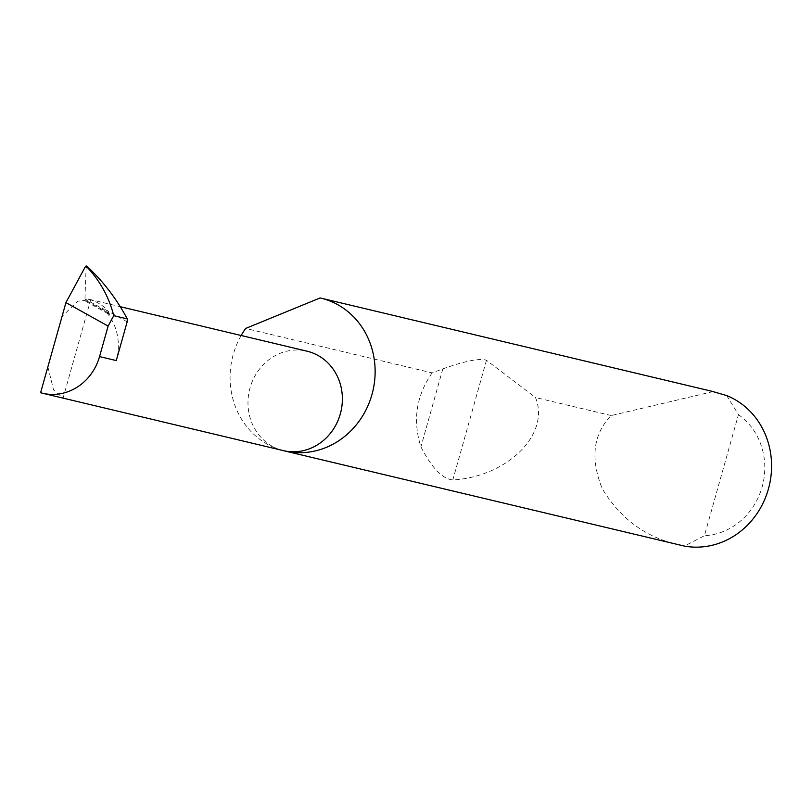 <?xml version="1.0" encoding="UTF-8"?>
<svg xmlns="http://www.w3.org/2000/svg" width="812" height="812" viewBox="0 0 812 812"><rect width="100%" height="100%" fill="white"/><g stroke="black" fill="none" stroke-linecap="round" stroke-linejoin="round"><path stroke-width="0.61" stroke-dasharray="4.06 3.04" d="M86.732 300.917L109.285 313.473L109.417 314.477L85.595 301.232L88.64 299.212L90.721 299.709L77.759 301.191L62.016 316.538M47.878 366.841L53.582 389.943L63.072 398.073L90.721 299.709M241.154 335.498A78.531 72.177 -76.6 0 0 281.358 450.081A51.095 46.964 103.4 0 1 249.761 388.938A51.095 46.964 103.4 0 1 307.027 351.19M713.129 391.577L611.233 415.551C593.176 433.994 590.162 458.313 602.169 488.519C619.597 517.559 643.875 536.011 674.995 543.878L679.35 544.994M432.126 372.881C416.231 395.698 412.496 420.352 420.92 446.844C431.639 467.793 442.276 478.836 452.822 479.973C507.713 476.685 550.516 433.963 535.473 397.504L486.469 360.264C479.993 358.011 465.459 360.873 442.834 368.861L432.126 372.881L245.64 328.444M611.233 415.551L535.473 397.504M283.337 450.609A51.095 46.964 103.4 0 1 281.358 450.081A78.531 72.177 -76.6 0 0 282.596 450.437M127.159 321.836L102.129 307.89A51.095 46.964 103.4 0 1 116.278 360.569M102.129 307.89L103.977 309.534L84.945 298.938L85.757 301.293M86.174 265.91L84.945 298.938M712.154 391.354L320.121 297.943M726.679 395.566L738.453 414.638L704.42 535.717L684.374 546.09M738.453 414.638A65.965 60.636 103.4 0 1 762.123 486.946A65.965 60.636 103.4 0 1 704.42 535.717M109.285 313.473C105.489 306.845 98.617 302.094 88.64 299.212M109.417 314.477L103.977 309.534M40.6 392.724L63.072 398.073M86.498 266.854L88.944 268.214M442.834 368.861L420.92 446.844M486.469 360.264L452.822 479.973M89.594 299.384L120.247 306.692"/><path stroke-width="1.22" d="M62.016 316.538L47.878 366.841M120.247 306.692L307.027 351.19A51.095 46.964 103.4 0 1 309.007 351.718A51.095 46.964 103.4 0 1 340.604 412.872A51.095 46.964 103.4 0 1 283.337 450.609L42.579 393.241A51.095 46.964 -76.6 0 0 99.551 356.58L108.118 326.099L65.934 302.602L85.392 266.59L86.174 265.91L86.498 266.854L86.245 265.94M282.596 450.437A78.531 72.177 -76.6 0 0 284.403 450.893A78.531 72.177 -76.6 0 0 372.403 392.886A78.531 72.177 -76.6 0 0 323.856 298.907A78.531 72.177 -76.6 0 0 320.811 298.105A78.531 72.177 -76.6 0 0 320.121 297.943L245.64 328.444A78.531 72.177 -76.6 0 0 241.154 335.498M284.403 450.893L684.374 546.09A78.531 72.177 -76.6 0 0 768.406 489.007A78.531 72.177 -76.6 0 0 726.679 395.566L712.154 391.354M127.301 318.893L113.761 315.665C109.082 297.517 100.444 281.612 87.838 267.95L86.174 265.91L88.944 268.214C104.027 282.464 116.816 299.364 127.301 318.893L127.159 321.836L116.278 360.569L99.551 356.58M65.934 302.602L40.6 392.724A51.095 46.964 -76.6 0 0 42.579 393.241M113.761 315.665L108.118 326.099M87.838 267.95L85.392 266.59M713.129 391.577L320.811 298.105"/></g></svg>
